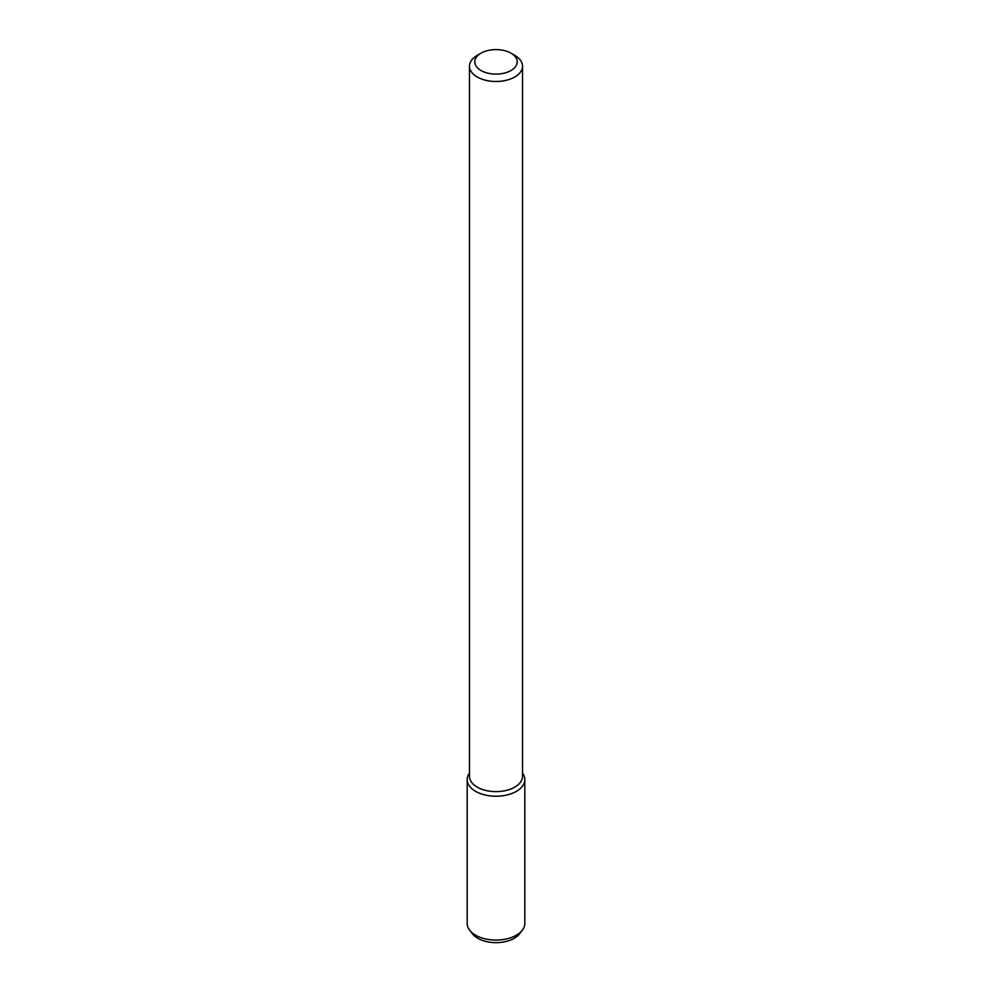 <?xml version="1.0" encoding="UTF-8"?>
<svg xmlns="http://www.w3.org/2000/svg" width="992" height="992" viewBox="0 0 992 992"><rect width="100%" height="100%" fill="white"/><g stroke="black" fill="none" stroke-linecap="round" stroke-linejoin="round"><path stroke-width="1.49" d="M511.004 70.506A21.216 12.251 180 0 1 480.996 70.506A21.216 12.251 180 0 1 480.996 53.184A21.216 12.251 180 0 1 511.004 53.184A21.216 12.251 180 0 1 511.004 70.506M511.004 53.184L514.749 55.354A26.511 15.302 180 0 1 522.511 66.179A26.511 15.302 180 0 1 514.749 77.004A26.511 15.302 180 0 1 485.857 80.315A26.511 15.302 180 0 1 469.489 66.179A26.511 15.302 180 0 1 477.251 55.354L480.996 53.184M522.511 66.179L522.511 776.327A26.511 15.302 180 0 1 514.749 787.152A26.511 15.302 180 0 1 485.857 790.463A26.511 15.302 180 0 1 469.489 776.327L469.489 66.179M524.818 779.588A28.818 16.641 180 0 0 522.511 773.066A28.818 16.641 180 0 1 516.373 791.356A28.818 16.641 180 0 1 479.868 793.377A28.818 16.641 180 0 1 469.489 773.066A28.818 16.641 180 0 0 467.182 779.588L467.182 923.44A28.818 16.641 180 0 0 469.687 930.236A28.818 16.641 180 0 0 516.373 935.208A28.818 16.641 180 0 0 522.313 930.236A28.818 16.641 180 0 0 524.818 923.44L524.818 779.588A28.818 16.641 180 0 1 516.373 791.356A28.818 16.641 180 0 1 484.976 794.964A28.818 16.641 180 0 1 467.182 779.588M522.313 930.236L519.51 933.844A25.755 14.868 180 0 1 514.216 938.296A25.755 14.868 180 0 1 472.49 933.844L469.687 930.236"/></g></svg>
